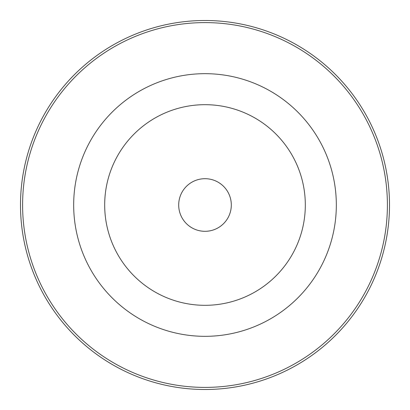<?xml version="1.0" encoding="UTF-8"?>
<svg xmlns="http://www.w3.org/2000/svg" width="410" height="410" viewBox="0 0 410 410"><rect width="100%" height="100%" fill="white"/><g stroke="black" fill="none" stroke-linecap="round" stroke-linejoin="round"><path stroke-width="0.61" d="M205 305.317A100.317 100.317 0 0 0 305.317 205A100.317 100.317 0 0 0 205 104.683A100.317 100.317 0 0 0 104.683 205A100.317 100.317 0 0 0 205 305.317M205 231.307A26.307 26.307 0 0 0 231.307 205A26.307 26.307 0 0 0 205 178.693A26.307 26.307 0 0 0 178.693 205A26.307 26.307 0 0 0 205 231.307M205 20.5A184.5 184.5 0 0 1 389.5 205A184.5 184.5 0 0 1 205 389.5A184.5 184.5 0 0 1 20.5 205A184.5 184.5 0 0 1 205 20.5M205 387.399A182.399 182.399 0 0 0 387.399 205A182.399 182.399 0 0 0 205 22.601A182.399 182.399 0 0 0 22.601 205A182.399 182.399 0 0 0 205 387.399M205 73.672A131.328 131.328 0 0 1 336.328 205A131.328 131.328 0 0 1 205 336.328A131.328 131.328 0 0 1 73.672 205A131.328 131.328 0 0 1 205 73.672"/></g></svg>
